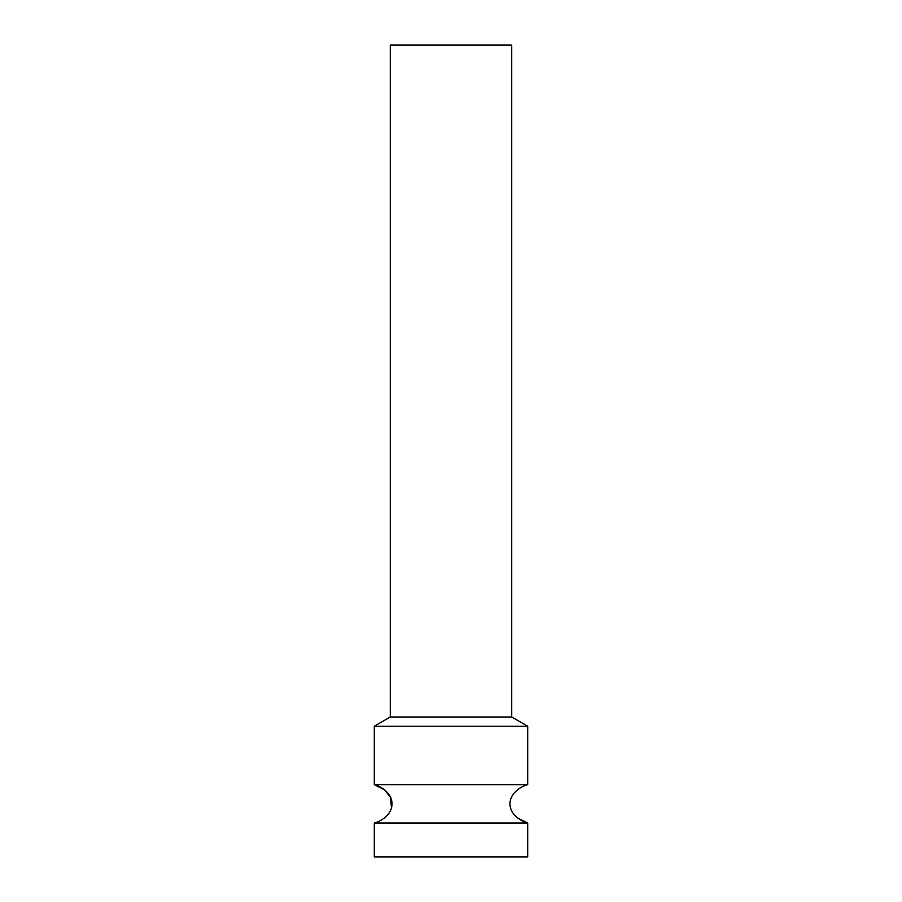 <?xml version="1.0" encoding="UTF-8"?>
<svg xmlns="http://www.w3.org/2000/svg" width="902" height="902" viewBox="0 0 902 902"><rect width="100%" height="100%" fill="white"/><g stroke="black" fill="none" stroke-linecap="round" stroke-linejoin="round"><path stroke-width="1.35" d="M511.727 717L390.273 717L390.273 45.1L511.727 45.1L511.727 717L527.704 726.223L527.704 784.672C524.141 785.304 510.194 791.291 509.946 803.84C510.182 816.411 524.152 822.387 527.704 823.019L374.296 823.019C377.848 822.398 391.829 816.389 392.054 803.84C391.806 791.257 377.848 785.304 374.296 784.672L384.421 789.78M390.273 717L374.296 726.223L374.296 784.672L527.704 784.672M527.704 726.223L374.296 726.223M374.296 823.019L374.296 856.9L527.704 856.9L527.704 823.019L517.579 817.922M384.466 789.814L390.543 797.345L391.468 807.921"/></g></svg>
